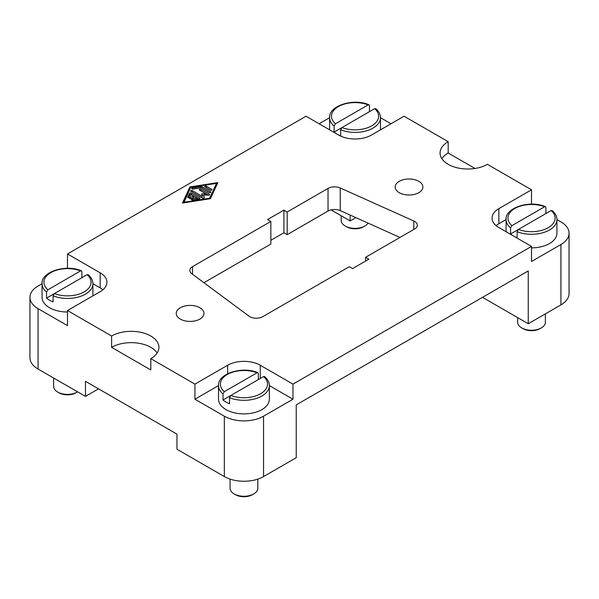 <?xml version="1.0" encoding="UTF-8"?>
<svg xmlns="http://www.w3.org/2000/svg" width="599" height="599" viewBox="0 0 599 599"><rect width="100%" height="100%" fill="white"/><g stroke="black" fill="none" stroke-linecap="round" stroke-linejoin="round"><path stroke-width="0.9" d="M53.618 378.006L53.618 386.392A13.867 8.004 0 0 0 57.676 392.053L58.987 392.809A12.017 6.941 0 0 0 75.976 392.809L77.286 392.053A13.867 8.004 0 0 0 77.608 391.858M67.485 312.012A25.42 14.676 180 0 1 49.507 307.714A25.42 14.676 180 0 1 42.065 297.336L42.065 283.754A25.42 14.676 0 0 0 46.542 292.072L47.875 289.796L80.558 270.92L81.419 270.785L81.891 271.661L81.891 277.704M53.079 295.846A25.42 14.676 0 0 0 79.315 296.745A25.42 14.676 0 0 0 92.897 283.754C92.882 280.429 91.288 277.397 88.135 274.664L87.095 274.694L54.404 293.57L53.079 295.846L53.079 301.881A25.42 14.676 180 0 1 49.507 300.166A25.42 14.676 180 0 1 46.542 298.107L46.542 292.072M341.19 215.752L341.19 220.365A13.867 8.004 0 0 0 345.249 226.025L346.559 226.781A12.017 6.941 0 0 0 363.548 226.781L364.858 226.025A13.867 8.004 0 0 0 368.078 223.113M230.083 479.118L230.083 488.275A13.867 8.004 0 0 0 234.142 493.935L235.452 494.684A12.017 6.941 0 0 0 252.441 494.684L253.751 493.935A13.867 8.004 0 0 0 257.81 488.275L257.81 479.118M517.656 317.635L517.656 322.247A13.867 8.004 0 0 0 521.714 327.908L523.024 328.656A12.017 6.941 0 0 0 540.013 328.656L541.324 327.908A13.867 8.004 0 0 0 545.382 322.247L545.382 313.861M337.02 134.109A25.42 14.676 180 0 1 334.115 132.079L334.115 126.045L335.44 123.768L368.13 104.892L368.991 104.758L369.456 105.634L369.456 111.676M269.363 385.636C269.348 382.304 267.753 379.279 264.601 376.546L263.56 376.576L230.87 395.445L229.544 397.729A25.42 14.676 0 0 0 255.773 398.627A25.42 14.676 0 0 0 269.363 385.636L269.363 399.219A25.42 14.676 180 0 1 253.677 412.778A25.42 14.676 180 0 1 225.973 409.596A25.42 14.676 180 0 1 218.53 399.219L218.53 385.636A25.42 14.676 0 0 0 223.008 393.955L224.333 391.671L257.023 372.803L257.884 372.668L258.349 373.544L258.349 379.579M229.544 397.729L229.544 403.763A25.42 14.676 180 0 1 225.973 402.049A25.42 14.676 180 0 1 223.008 399.99L223.008 393.955M513.485 235.991A25.42 14.676 180 0 1 510.573 233.962L510.573 227.927L511.905 225.643L544.596 206.775L545.457 206.64L545.921 207.516L545.921 213.551M150.813 336.017A27.726 16.008 180 0 1 158.937 347.338A27.726 16.008 180 0 1 150.813 358.659L150.813 369.972L111.601 347.338L111.601 336.017A27.726 16.008 180 0 1 150.813 336.017M157.14 352.998A27.726 16.008 0 0 0 150.813 347.338A27.726 16.008 0 0 0 111.601 347.338M292.963 384.124L292.963 399.219L263.553 416.2A27.726 16.008 180 0 1 224.34 416.2L194.93 399.219L194.93 384.124L227.605 365.263A23.106 13.343 180 0 1 260.288 365.263L292.963 384.124L531.515 246.399L498.84 227.53A23.106 13.343 180 0 1 492.071 218.096A23.106 13.343 180 0 1 498.84 208.662L531.515 189.801L487.399 164.328A27.726 16.008 180 0 1 448.187 164.328A27.726 16.008 180 0 1 440.063 153.007A27.726 16.008 180 0 1 448.187 141.686L404.07 116.221L371.395 135.082A23.106 13.343 180 0 1 338.712 135.082L306.037 116.221L67.485 253.946L100.16 272.815A23.106 13.343 180 0 1 106.929 282.249A23.106 13.343 180 0 1 100.16 291.676L67.485 310.544L111.601 336.017M199.894 307.751A13.867 8.004 180 0 1 203.959 313.412A13.867 8.004 180 0 1 195.401 320.809A13.867 8.004 180 0 1 180.292 319.072A13.867 8.004 180 0 1 176.226 313.412A13.867 8.004 180 0 1 184.784 306.022A13.867 8.004 180 0 1 199.894 307.751M418.843 181.347A13.867 8.004 180 0 1 422.901 187.008A13.867 8.004 180 0 1 414.343 194.398A13.867 8.004 180 0 1 399.234 192.668A13.867 8.004 180 0 1 395.175 187.008A13.867 8.004 180 0 1 403.733 179.61A13.867 8.004 180 0 1 418.843 181.347M98.528 388.841L85.455 396.388L85.455 381.293L176.952 434.125L176.952 449.22L224.34 476.572A27.726 16.008 0 0 0 263.553 476.572L296.235 457.711L296.235 404.879L528.251 270.928L528.251 323.752L482.502 297.336M380.47 117.689L390.997 123.761M448.187 141.686L448.187 153.007L474.97 168.469M531.515 189.801L531.515 204.154M556.935 219.563L560.926 221.87A27.726 16.008 180 0 1 569.05 233.191A27.726 16.008 180 0 1 560.926 244.512L531.515 261.493L531.515 246.399M355.866 217.632L350.153 220.926L331.045 209.897M67.485 310.544L67.485 325.639L38.074 308.657A27.726 16.008 180 0 1 29.95 297.336L29.95 357.715A27.726 16.008 0 0 0 38.074 369.036L85.455 396.388M448.187 153.007A27.726 16.008 0 0 0 441.86 158.668M150.813 358.659L194.93 384.124M248.959 316.152L191.777 273.698A9.24 5.339 180 0 1 189.831 270.419A9.24 5.339 180 0 1 192.534 266.645L270.853 221.428L267.588 219.541L283.926 210.107L287.191 211.994L328.035 188.415A9.24 5.339 180 0 1 340.247 187.974L413.782 220.994A9.24 5.339 180 0 1 417.346 225.202A9.24 5.339 180 0 1 414.643 228.975L365.622 257.278L368.894 259.165L352.549 268.599L349.284 266.712L262.789 316.646A9.24 5.339 180 0 1 248.959 316.152M365.622 257.278L365.622 261.052M399.982 237.436L340.247 210.616A9.24 5.339 0 0 0 328.035 211.058L287.191 234.636L283.926 232.749L270.853 240.296M287.191 211.994L287.191 234.636M283.926 210.107L283.926 232.749M270.853 221.428L270.853 244.07L203.922 282.713M551.125 210.548A23.571 13.605 0 0 1 548.182 227.717A23.571 13.605 0 0 1 518.442 229.417L517.109 231.701A25.42 14.676 0 0 0 543.345 232.599A25.42 14.676 0 0 0 556.935 219.608C556.913 216.276 555.325 213.251 552.166 210.519L551.125 210.548L510.573 233.962M517.109 231.701L517.109 237.736A25.42 14.676 180 0 1 513.605 236.058M230.855 395.46L223.008 399.99M341.962 127.55L334.115 132.079M375.7 108.636L374.667 108.666L341.977 127.542L340.651 129.818L340.651 135.853A25.42 14.676 180 0 1 337.14 134.176M556.935 219.608L556.935 233.191A25.42 14.676 180 0 1 531.515 247.866M523.024 328.656L521.714 327.908A13.867 8.004 0 0 0 541.324 327.908M235.452 494.684L234.142 493.935A13.867 8.004 0 0 0 253.751 493.935M346.559 226.781L345.249 226.025A13.867 8.004 0 0 0 364.858 226.025M87.095 274.694A23.571 13.605 0 0 1 84.152 291.87A23.571 13.605 0 0 1 54.404 293.57L46.542 298.107M58.987 392.809L57.676 392.053A13.867 8.004 0 0 0 77.286 392.053M191.306 198.711A0.966 0.554 180 0 1 190.257 198.831A0.966 0.554 180 0 1 189.666 198.321A0.966 0.554 180 0 1 189.943 197.925L193.35 195.963L190.969 194.585L189.673 197.378A0.966 0.554 180 0 1 188.618 197.782A0.966 0.554 180 0 1 187.779 197.236A0.966 0.554 180 0 1 187.816 197.086L189.546 193.372A0.966 0.554 180 0 1 191.156 193.118L199.632 198.014A0.966 0.554 180 0 1 199.909 198.411A0.966 0.554 180 0 1 199.197 198.943L192.758 199.946A0.966 0.554 180 0 1 191.545 199.407A0.966 0.554 180 0 1 192.257 198.868L197.086 198.119L194.712 196.749L191.306 198.711M197.086 198.119L197.086 199.272M198.748 199.018L191.156 194.63A0.966 0.554 0 0 0 189.546 194.877L188.228 197.7M193.35 195.963L193.35 197.468L190.984 198.838M211.679 189.247A0.966 0.554 180 0 1 211.956 189.643A0.966 0.554 180 0 1 211.365 190.153A0.966 0.554 180 0 1 210.316 190.033L204.978 186.955A0.966 0.554 180 0 1 204.693 186.559A0.966 0.554 180 0 1 205.292 186.049A0.966 0.554 180 0 1 206.341 186.169L211.679 189.247L211.679 190.033M210.638 190.153L206.341 187.674A0.966 0.554 0 0 0 206.019 187.554M183.818 202.252L209.583 198.254L216.494 183.384L190.737 187.375L183.818 202.829M216.494 183.384L216.494 184.889L210.047 198.763M209.583 198.254L209.583 198.831M217.1 184.222L216.494 184.32M190.265 188.386L183.212 202.919M189.95 186.925L217.856 182.598L210.369 198.711L182.455 203.039L189.95 186.925L189.95 188.43M201.114 186.686A0.966 0.554 180 0 1 202.043 186.836L210.526 191.725A0.966 0.554 180 0 1 210.803 192.122A0.966 0.554 180 0 1 210.212 192.631A0.966 0.554 180 0 1 209.163 192.511L201.077 187.846L193.028 189.097A0.966 0.554 180 0 1 191.815 188.558A0.966 0.554 180 0 1 192.526 188.019L201.114 186.686L201.114 187.869M209.485 192.631L202.043 188.341A0.966 0.554 0 0 0 201.728 188.221M206.183 193.941L199.534 190.1A0.966 0.554 180 0 1 199.25 189.703A0.966 0.554 180 0 1 199.841 189.194A0.966 0.554 180 0 1 200.89 189.314L209.373 194.203A0.966 0.554 180 0 1 209.65 194.6A0.966 0.554 180 0 1 208.624 195.154L203.87 194.96L204.207 197.7A0.966 0.554 180 0 1 204.207 197.745A0.966 0.554 180 0 1 203.608 198.254A0.966 0.554 180 0 1 202.559 198.134L190.946 191.425A0.966 0.554 180 0 1 190.662 191.036A0.966 0.554 180 0 1 191.253 190.519A0.966 0.554 180 0 1 192.309 190.639L202.103 196.3L201.788 193.762L206.183 193.941L206.183 195.057M203.87 195.356L201.975 195.274M202.103 196.3L202.103 197.805L192.309 192.152A0.966 0.554 0 0 0 191.987 192.032M204.057 198.037L203.87 194.96M208.377 195.139L200.89 190.819A0.966 0.554 0 0 0 200.575 190.699M319.11 123.761L329.637 117.689M102.878 289.789A23.106 13.343 0 0 0 100.16 287.902L92.897 283.716M29.95 297.336A27.726 16.008 180 0 1 38.074 286.015L42.065 283.716M67.485 268.3L67.485 253.946M506.103 219.563L498.84 223.756A23.106 13.343 0 0 0 496.122 225.643M292.963 399.219L269.363 385.591M218.53 385.591L194.93 399.219M528.251 323.752L560.926 304.884A27.726 16.008 0 0 0 569.05 293.57L569.05 233.191M350.153 220.926L350.153 215.063M329.637 129.841L329.637 117.726A25.42 14.676 0 0 0 334.115 126.045M506.103 231.723L506.103 219.608A25.42 14.676 0 0 0 510.573 227.927M224.34 416.2L224.34 476.572M38.074 308.657L38.074 369.036M413.782 220.994L413.782 229.477M340.247 187.974L340.247 210.616M328.035 188.415L328.035 211.058M192.534 266.645L192.534 274.26M230.87 395.445A23.571 13.605 0 0 0 260.61 393.745A23.571 13.605 0 0 0 263.56 376.576M340.651 129.818A25.42 14.676 0 0 0 366.88 130.717A25.42 14.676 0 0 0 380.47 117.726L380.47 129.841M341.977 127.542A23.571 13.605 0 0 0 371.717 125.842A23.571 13.605 0 0 0 374.667 108.666M544.596 206.775A23.571 13.605 0 0 0 514.848 208.474A23.571 13.605 0 0 0 511.905 225.643M257.023 372.803A23.571 13.605 0 0 0 227.283 374.502A23.571 13.605 0 0 0 224.333 391.671M368.13 104.892A23.571 13.605 0 0 0 338.39 106.592A23.571 13.605 0 0 0 335.44 123.768M80.558 270.92A23.571 13.605 0 0 0 50.818 272.62A23.571 13.605 0 0 0 47.875 289.796M189.943 197.925L189.943 198.711M192.257 198.868L192.257 199.946M199.632 198.014L199.632 198.801M191.156 193.118L191.156 194.63M189.546 193.372L189.546 194.877M206.341 186.169L206.341 187.674M202.043 186.836L202.043 188.341M192.526 188.019L192.526 189.097M210.526 191.725L210.526 192.511M192.309 190.639L192.309 192.152M209.373 194.203L209.373 194.989M200.89 189.314L200.89 190.819M100.16 272.815L100.16 287.902M498.84 208.662L498.84 223.756M260.288 365.263L260.288 378.463M227.605 365.263L227.605 373.739M560.926 244.512L560.926 304.884M263.553 416.2L263.553 476.572M375.708 108.636C378.86 111.369 380.455 114.402 380.47 117.726M545.457 206.64C529.494 199.722 504.905 207.928 506.103 219.608M257.884 372.668C241.921 365.749 217.332 373.956 218.53 385.636M368.991 104.758C353.028 97.847 328.439 106.045 329.637 117.726M92.897 295.869L92.897 283.754M81.419 270.785C65.456 263.874 40.867 272.073 42.065 283.754"/></g></svg>
